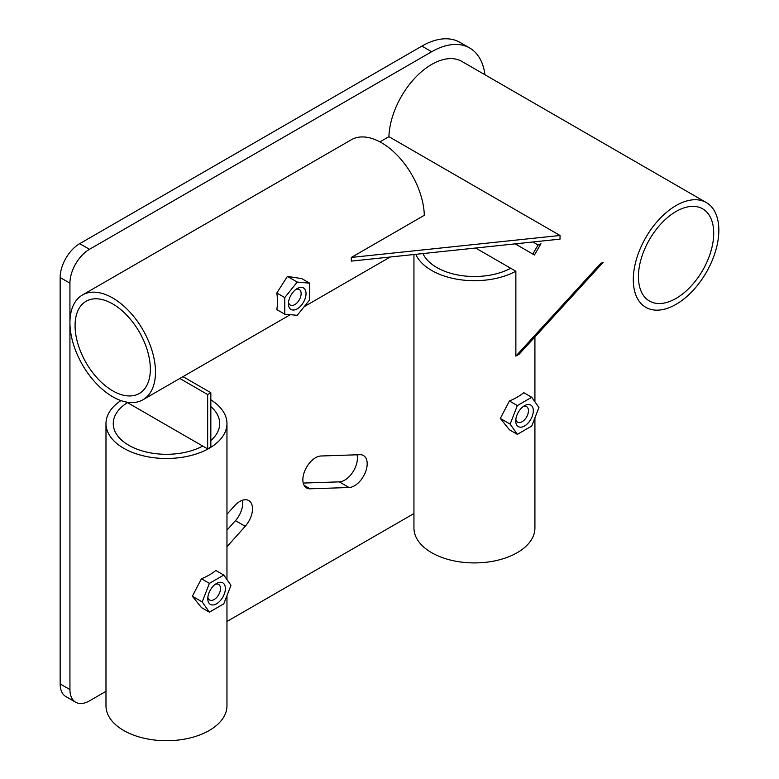 <?xml version="1.0" encoding="UTF-8"?>
<svg xmlns="http://www.w3.org/2000/svg" width="779" height="779" viewBox="0 0 779 779"><rect width="100%" height="100%" fill="white"/><g stroke="black" fill="none" stroke-linecap="round" stroke-linejoin="round"><path stroke-width="1.17" d="M126.607 402.11L207.662 448.908L207.662 394.544L210.836 392.713L210.836 447.068L207.662 448.908M105.983 691.333L89.488 700.857A27.654 15.969 -60 0 1 75.66 702.23A27.654 15.969 -60 0 1 69.935 689.571L69.935 283.166A27.654 15.969 -60 0 1 89.488 249.299L431.663 51.745A76.04 43.906 -60 0 1 469.679 47.986A76.04 43.906 -60 0 1 484.947 74.755M413.941 513.536L226.962 621.486M226.962 514.315L234.382 505.999A17.975 10.38 -60 0 1 248.783 500.576A17.975 10.38 -60 0 1 245.21 526.292L226.962 546.761M320.977 455.997A17.975 10.38 120 0 0 305.173 469.961A17.975 10.38 120 0 0 306.575 487.966A17.975 10.38 120 0 0 310.149 488.803L349.06 487.508A17.975 10.38 120 0 0 364.874 473.535A17.975 10.38 120 0 0 363.472 455.53A17.975 10.38 120 0 0 359.898 454.693L320.977 455.997M706.319 202.559A60.489 34.919 -60 0 1 718.842 230.253A60.489 34.919 -60 0 1 676.075 304.336A60.489 34.919 -60 0 1 633.298 279.642A60.489 34.919 -60 0 1 659.706 218.772A60.489 34.919 -60 0 1 706.319 202.559L461.908 61.453A60.489 34.919 -60 0 0 416.025 76.887A60.489 34.919 -60 0 0 388.916 136.676L379.938 141.866M469.679 47.986L459.902 42.339A76.04 43.906 120 0 0 421.887 46.107L79.711 243.661A27.654 15.969 120 0 0 60.158 277.528L60.158 683.923A27.654 15.969 120 0 0 65.884 696.582L75.66 702.23M242.454 500.264A17.975 10.38 -60 0 1 235.433 520.654L226.962 530.148M303.235 483.068L339.284 481.86A17.975 10.38 120 0 0 352.77 472.142A17.975 10.38 120 0 0 357.035 454.79M713.71 233.213A53.235 30.732 120 0 0 702.687 208.85A53.235 30.732 120 0 0 661.673 223.106A53.235 30.732 120 0 0 638.429 276.681A53.235 30.732 120 0 0 676.075 298.406A53.235 30.732 120 0 0 713.71 233.213M424.292 214.712L424.818 215.014L351.319 257.44L351.319 261.111L560.023 239.134L560.023 235.472L388.916 136.676M538.016 245.083L532.826 254.071L534.452 255.006L540.947 243.749L538.016 245.083L533.118 241.967M351.319 257.44L560.023 235.472M475.638 248.024L515.864 271.248L515.864 356.11L519.038 354.279L603.238 262.289M515.864 356.11L601.184 262.903M517.519 243.613L516.818 244.82L532.826 254.071M515.153 243.866L516.818 244.82M182.997 376.637L210.836 392.713M179.813 378.477L207.662 394.544M288.434 303.771A12.445 7.186 -60 0 1 297.237 288.532A12.445 7.186 -60 0 1 306.03 293.615A12.445 7.186 -60 0 1 297.237 308.854A12.445 7.186 -60 0 1 288.434 303.771M295.913 289.408A8.988 5.19 -60 0 1 299.282 289.496A8.988 5.19 -60 0 1 301.142 293.615A8.988 5.19 -60 0 1 297.218 302.651A8.988 5.19 -60 0 1 290.294 305.066A8.988 5.19 -60 0 1 288.532 302.184M309.701 283.186L297.237 282.066L284.773 297.578L284.773 314.2L297.237 315.31L309.701 299.808L309.701 283.186L301.755 278.6L287.412 276.399L297.237 282.066M424.312 215.306A60.489 34.919 -120 0 0 397.309 155.333A60.489 34.919 -120 0 0 351.31 139.772L82.457 294.988A60.489 34.919 -120 0 0 69.935 322.681A60.489 34.919 -120 0 0 96.333 383.55A60.489 34.919 -120 0 0 142.947 399.763A60.489 34.919 -120 0 0 155.479 372.07A60.489 34.919 -120 0 0 129.071 311.191A60.489 34.919 -120 0 0 82.457 294.988M284.773 314.2L276.827 309.614A60.489 34.919 -120 0 0 277.441 301.658A60.489 34.919 -120 0 0 276.827 292.992L287.412 276.399M284.773 297.578L276.827 292.992M75.066 325.641A53.235 30.732 60 0 1 86.089 301.278A53.235 30.732 60 0 1 127.104 315.534A53.235 30.732 60 0 1 150.347 369.1A53.235 30.732 60 0 1 139.314 393.473A53.235 30.732 60 0 1 98.3 379.207A53.235 30.732 60 0 1 75.066 325.641M515.737 420.894A12.445 7.186 -60 0 1 524.54 405.655A12.445 7.186 -60 0 1 533.333 410.737A12.445 7.186 -60 0 1 524.54 425.977A12.445 7.186 -60 0 1 515.737 420.894M523.215 406.531A8.988 5.19 -60 0 1 526.585 406.619A8.988 5.19 -60 0 1 528.444 410.737A8.988 5.19 -60 0 1 524.53 419.784A8.988 5.19 -60 0 1 517.597 422.189A8.988 5.19 -60 0 1 515.834 419.316M517.344 434.361L531.736 426.055L538.932 407.505L531.736 397.271L517.344 405.577L510.148 424.127L517.344 434.361L509.398 429.774L500.313 418.45L509.398 400.99A60.489 34.919 180 0 0 523.79 392.684L531.736 397.271M515.844 271.238A60.489 34.919 180 0 1 431.663 270.469A60.489 34.919 180 0 1 415.782 254.324M534.92 417.836L534.92 527.996A60.489 34.919 180 0 1 497.577 560.267A60.489 34.919 180 0 1 431.663 552.691A60.489 34.919 180 0 1 413.941 527.996L413.941 254.519M422.948 253.574A53.235 30.732 0 0 0 436.795 267.509A53.235 30.732 0 0 0 510.703 268.268M517.344 405.577L509.398 400.99M510.148 424.127L500.313 418.45M207.779 598.691A12.445 7.186 -60 0 1 216.581 583.452A12.445 7.186 -60 0 1 225.374 588.534A12.445 7.186 -60 0 1 216.581 603.774A12.445 7.186 -60 0 1 207.779 598.691M215.257 584.328A8.988 5.19 -60 0 1 218.626 584.416A8.988 5.19 -60 0 1 220.486 588.534A8.988 5.19 -60 0 1 216.562 597.581A8.988 5.19 -60 0 1 209.639 599.986A8.988 5.19 -60 0 1 207.876 597.113M223.777 603.852L230.974 585.302L223.777 575.068L209.385 583.374L202.189 601.924L209.385 612.158L223.777 603.852M120.93 400.591A60.489 34.919 0 0 0 105.983 423.572A60.489 34.919 0 0 0 123.705 448.266A60.489 34.919 0 0 0 189.618 455.842A60.489 34.919 0 0 0 226.962 423.572A60.489 34.919 0 0 0 210.836 399.831M105.983 423.572L105.983 705.793A60.489 34.919 0 0 0 123.705 730.488A60.489 34.919 0 0 0 189.618 738.064A60.489 34.919 0 0 0 226.962 705.793L226.962 595.633M202.189 601.924L192.355 596.247L201.44 607.581L209.385 612.158M192.355 596.247L201.44 578.787A60.489 34.919 0 0 0 215.832 570.481L223.777 575.068M202.744 446.065A53.235 30.732 180 0 1 128.837 445.306A53.235 30.732 180 0 1 113.247 423.572A53.235 30.732 180 0 1 127.513 402.636M210.836 406.589A53.235 30.732 180 0 1 219.707 423.572A53.235 30.732 180 0 1 210.836 440.563M209.385 583.374L201.44 578.787M431.663 51.745L421.887 46.107M89.488 249.299L79.711 243.661M69.935 283.166L60.158 277.528M69.935 689.571L60.158 683.923M245.21 526.292L235.433 520.654M310.149 488.803L304.063 485.298M349.06 487.508L339.284 481.86M390.182 257.021L304.18 306.673M290.294 314.687L142.947 399.763M534.92 336.927L534.92 401.798M226.962 579.605L226.962 423.572"/></g></svg>
